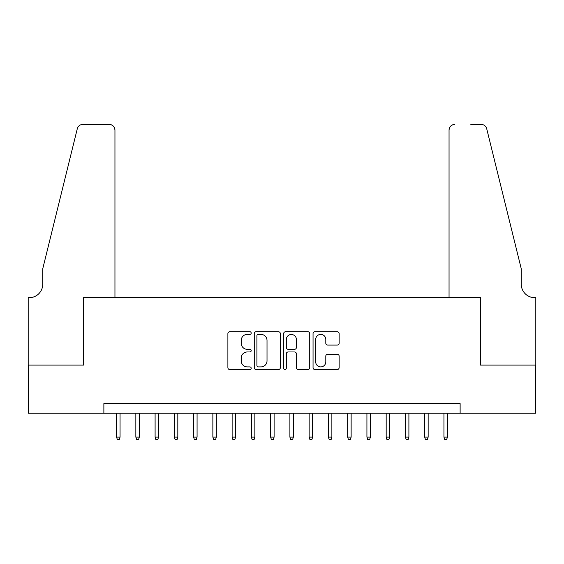 <?xml version="1.0" encoding="UTF-8"?>
<svg xmlns="http://www.w3.org/2000/svg" width="564" height="564" viewBox="0 0 564 564"><rect width="100%" height="100%" fill="white"/><g stroke="black" fill="none" stroke-linecap="round" stroke-linejoin="round"><path stroke-width="0.85" d="M251.191 333.07A1.325 1.325 0 0 0 249.866 331.745L229.788 331.745A1.889 1.889 0 0 0 227.891 333.641L227.891 367.657A1.889 1.889 0 0 0 229.788 369.554L249.866 369.554A1.325 1.325 0 0 0 251.191 368.229A1.325 1.325 0 0 0 249.866 366.903L247.272 366.903A6.049 6.049 0 0 1 241.223 360.854L241.223 358.02A6.049 6.049 0 0 1 247.272 351.971L249.866 351.971A1.325 1.325 0 0 0 251.191 350.646A1.325 1.325 0 0 0 249.866 349.327L247.272 349.327A6.049 6.049 0 0 1 241.223 343.279L241.223 340.444A6.049 6.049 0 0 1 247.272 334.396L249.866 334.396A1.325 1.325 0 0 0 251.191 333.07M337.237 345.076A1.889 1.889 0 0 0 339.133 343.18L339.133 333.641A1.889 1.889 0 0 0 337.237 331.745L314.938 331.745A1.889 1.889 0 0 0 313.048 333.641L313.048 367.657A1.889 1.889 0 0 0 314.938 369.554L337.237 369.554A1.889 1.889 0 0 0 339.133 367.657L339.133 356.131A1.889 1.889 0 0 0 337.237 354.241L327.691 354.241A1.889 1.889 0 0 0 325.802 356.131L325.802 361.848A5.055 5.055 0 0 1 320.747 366.903A5.055 5.055 0 0 1 315.692 361.848L315.692 339.45A5.055 5.055 0 0 1 320.747 334.396A5.055 5.055 0 0 1 325.802 339.45L325.802 343.18A1.889 1.889 0 0 0 327.691 345.076L337.237 345.076M103.875 413.236L28.299 413.236L28.299 365.091L83.655 365.091L83.655 297.693L480.345 297.693L480.345 365.091L535.701 365.091L535.701 413.236L460.125 413.236L460.125 403.605L103.875 403.605L103.875 413.236L460.125 413.236M280.343 333.641A1.889 1.889 0 0 0 278.454 331.745L256.155 331.745A1.889 1.889 0 0 0 254.265 333.641L254.265 367.657A1.889 1.889 0 0 0 256.155 369.554L278.454 369.554A1.889 1.889 0 0 0 280.343 367.657L280.343 333.641M285.546 331.745L307.845 331.745A1.889 1.889 0 0 1 309.735 333.641L309.735 367.657A1.889 1.889 0 0 1 307.845 369.554L298.3 369.554A1.889 1.889 0 0 1 296.41 367.657L296.41 353.861A1.889 1.889 0 0 0 294.521 351.971L288.19 351.971A1.889 1.889 0 0 0 286.3 353.861L286.3 368.229A1.325 1.325 0 0 1 284.975 369.554A1.325 1.325 0 0 1 283.657 368.229L283.657 333.641A1.889 1.889 0 0 1 285.546 331.745M258.234 334.396A1.325 1.325 0 0 0 256.909 335.714L256.909 365.585A1.325 1.325 0 0 0 258.234 366.903L260.97 366.903A6.049 6.049 0 0 0 267.019 360.854L267.019 340.444A6.049 6.049 0 0 0 260.97 334.396L258.234 334.396M296.41 339.542A5.055 5.055 0 0 0 291.355 334.487A5.055 5.055 0 0 0 286.3 339.542L286.3 347.438A1.889 1.889 0 0 0 288.19 349.327L294.521 349.327A1.889 1.889 0 0 0 296.41 347.438L296.41 339.542M120.054 437.114L119.286 439.617L117.354 439.617L116.586 437.114L120.054 437.114L120.054 413.236M116.586 437.114L116.586 413.236M114.95 297.693L114.95 130.164A5.774 5.774 0 0 0 109.176 124.383L82.887 124.383A5.774 5.774 0 0 0 77.282 128.782L42.737 268.809L42.737 284.214A13.48 13.48 0 0 1 29.257 297.693L28.2 297.693L28.2 365.091L83.366 365.091L83.366 297.693L114.95 297.693L114.95 130.164C114.584 126.681 112.659 124.757 109.176 124.383L93.194 124.383M77.282 128.782C78.748 125.61 78.748 125.61 77.282 128.782C78.748 125.61 78.748 125.61 77.282 128.782M42.737 284.214A13.48 13.48 0 0 1 29.257 297.693M449.05 297.693L449.05 130.164L449.05 297.693L480.634 297.693L480.634 365.091L535.8 365.091L535.8 297.693L534.742 297.693A13.48 13.48 0 0 1 521.263 284.214A13.48 13.48 0 0 0 534.742 297.693M510.674 225.875L486.718 128.782L521.263 268.809L521.263 284.214M470.806 124.383L481.113 124.383A5.774 5.774 0 0 1 486.718 128.782C485.251 125.61 485.251 125.61 486.718 128.782C485.251 125.61 485.251 125.61 486.718 128.782M454.824 124.383A5.774 5.774 0 0 0 449.05 130.164C449.416 126.681 451.341 124.757 454.824 124.383M139.308 437.114L138.54 439.617L136.615 439.617L135.846 437.114L139.308 437.114L139.308 413.236M135.846 437.114L135.846 413.236M158.569 437.114L157.793 439.617L155.868 439.617L155.1 437.114L158.569 437.114L158.569 413.236M155.1 437.114L155.1 413.236M177.822 437.114L177.054 439.617L175.129 439.617L174.354 437.114L177.822 437.114L177.822 413.236M174.354 437.114L174.354 413.236M197.076 437.114L196.307 439.617L194.383 439.617L193.614 437.114L197.076 437.114L197.076 413.236M193.614 437.114L193.614 413.236M216.336 437.114L215.568 439.617L213.636 439.617L212.868 437.114L216.336 437.114L216.336 413.236M212.868 437.114L212.868 413.236M235.59 437.114L234.821 439.617L232.897 439.617L232.128 437.114L235.59 437.114L235.59 413.236M232.128 437.114L232.128 413.236M254.85 437.114L254.075 439.617L252.15 439.617L251.382 437.114L254.85 437.114L254.85 413.236M251.382 437.114L251.382 413.236M274.104 437.114L273.336 439.617L271.411 439.617L270.635 437.114L274.104 437.114L274.104 413.236M270.635 437.114L270.635 413.236M293.365 437.114L292.589 439.617L290.664 439.617L289.896 437.114L293.365 437.114L293.365 413.236M289.896 437.114L289.896 413.236M312.618 437.114L311.85 439.617L309.925 439.617L309.15 437.114L312.618 437.114L312.618 413.236M309.15 437.114L309.15 413.236M331.872 437.114L331.103 439.617L329.179 439.617L328.41 437.114L331.872 437.114L331.872 413.236M328.41 437.114L328.41 413.236M351.132 437.114L350.364 439.617L348.432 439.617L347.664 437.114L351.132 437.114L351.132 413.236M347.664 437.114L347.664 413.236M370.386 437.114L369.617 439.617L367.693 439.617L366.924 437.114L370.386 437.114L370.386 413.236M366.924 437.114L366.924 413.236M389.646 437.114L388.871 439.617L386.946 439.617L386.178 437.114L389.646 437.114L389.646 413.236M386.178 437.114L386.178 413.236M408.9 437.114L408.132 439.617L406.207 439.617L405.431 437.114L408.9 437.114L408.9 413.236M405.431 437.114L405.431 413.236M428.154 437.114L427.385 439.617L425.46 439.617L424.692 437.114L428.154 437.114L428.154 413.236M424.692 437.114L424.692 413.236M447.414 437.114L446.646 439.617L444.714 439.617L443.946 437.114L447.414 437.114L447.414 413.236M443.946 437.114L443.946 413.236"/></g></svg>

